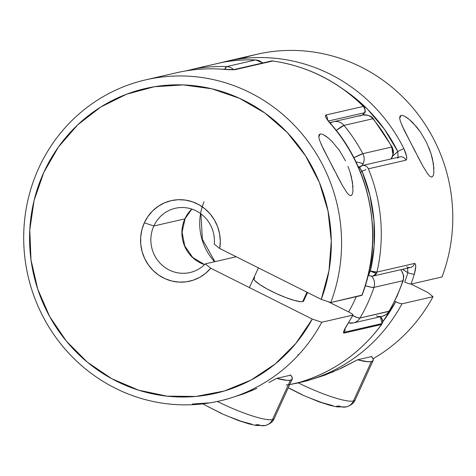 <?xml version="1.0" encoding="UTF-8"?>
<svg xmlns="http://www.w3.org/2000/svg" width="476" height="476" viewBox="0 0 476 476"><rect width="100%" height="100%" fill="white"/><g stroke="black" fill="none" stroke-linecap="round" stroke-linejoin="round"><path stroke-width="0.71" d="M204.037 201.776A54.918 52.878 -102.9 0 0 214.575 261.735A54.918 52.878 -102.9 0 1 200.569 213.569M192.887 69.901L193.786 68.966L193.327 69.062A10.984 10.573 77.1 0 1 193.786 68.966L222.685 62.326A10.984 10.573 -102.9 0 0 222.227 62.421L193.786 68.966A164.755 158.639 77.1 0 1 226.618 66.598L255.523 59.958A164.755 158.639 -102.9 0 0 222.685 62.326A164.755 158.639 77.1 0 1 255.523 59.958L226.618 66.598A10.984 10.573 77.1 0 1 233.639 69.645A10.984 10.573 -102.9 0 0 226.618 66.598L224.785 69.371A10.984 2.874 -88 0 1 226.618 66.598A164.755 158.639 -102.9 0 0 193.786 68.966A10.984 2.963 79.7 0 0 192.893 69.901M363.164 163.631C364.592 160.281 364.485 156.961 362.837 153.671L353.864 157.764A10.984 0.797 -27.9 0 1 362.837 153.671L391.736 147.03A164.755 158.639 -102.9 0 0 372.869 118.756L343.964 125.396A164.755 158.639 77.1 0 1 362.837 153.671A10.984 10.573 77.1 0 1 363.164 163.631A10.984 10.573 77.1 0 1 361.986 165.618L363.164 163.631L355.881 161.804L363.164 163.631M389.297 311.143L360.005 318.027L357.345 317.581L352.716 315.576A10.984 2.077 30.4 0 0 360.005 318.027A10.984 10.573 77.1 0 1 353.382 322.924L382.287 316.284A10.984 10.573 -102.9 0 0 388.91 311.387A10.984 10.573 77.1 0 1 382.287 316.284C386.28 314.809 388.618 313.095 389.297 311.143L397.061 296.197L403.267 280.489A10.984 1.595 -161.4 0 1 402.875 280.745A164.755 158.639 77.1 0 1 396.663 296.453A10.984 1.845 24.5 0 0 397.073 296.173A10.984 1.845 -155.5 0 1 396.663 296.453A164.755 158.639 -102.9 0 0 402.875 280.745L373.969 287.385A164.755 158.639 77.1 0 1 360.005 318.027L388.91 311.387A164.755 158.639 -102.9 0 0 396.663 296.453A164.755 158.639 77.1 0 1 388.91 311.387A10.984 2.077 30.4 0 0 389.308 311.12M348.593 311.929A153.772 148.06 -102.9 0 0 356.286 296.673A153.772 148.06 77.1 0 1 348.593 311.929M365.116 285.677L371.185 287.212L373.969 287.385A10.984 10.573 -102.9 0 0 371.643 276.205A10.984 10.573 77.1 0 1 373.969 287.385L402.875 280.745A10.984 10.573 -102.9 0 0 400.679 269.714A10.984 10.573 77.1 0 1 402.875 280.745L403.214 280.203M348.462 322.924L353.382 322.924A10.984 10.573 -102.9 0 0 360.005 318.027A164.755 158.639 -102.9 0 0 373.969 287.385A10.984 1.595 -161.4 0 1 365.294 285.731M353.382 322.924A10.984 10.573 77.1 0 1 348.509 322.853M382.287 316.284A10.984 10.573 77.1 0 1 376.355 315.88M391.736 147.03L362.837 153.671A164.755 158.639 -102.9 0 0 343.964 125.396L372.869 118.756A164.755 158.639 77.1 0 1 391.736 147.03L392.902 154.278L392.069 156.991L390.897 158.972A10.984 10.573 -102.9 0 0 391.736 147.03A10.984 0.797 -27.9 0 1 392.17 147.03L391.736 147.03M359.499 167.106A10.984 2.63 -131.3 0 1 357.988 166.344M357.726 166.178L359.808 167.195M373.339 118.816A10.984 1.368 140.5 0 0 372.869 118.756A10.984 10.573 -102.9 0 0 362.397 115.085A10.984 10.573 77.1 0 1 372.869 118.756L373.327 118.798C371.78 116.055 368.138 114.817 362.397 115.085L333.492 121.725A10.984 10.573 77.1 0 1 343.964 125.396A10.984 1.368 140.5 0 0 336.252 130.43L343.964 125.396A10.984 10.573 -102.9 0 0 333.492 121.725A10.984 10.573 77.1 0 0 333.468 121.731M359.725 116.114A10.984 10.573 77.1 0 1 362.397 115.085M330.82 122.754L330.106 123.742M330.255 123.236A10.984 2.856 -119.1 0 1 330.6 122.838A10.984 2.856 -119.1 0 1 330.624 122.826L333.492 121.725M262.544 63.005A10.984 10.573 -102.9 0 0 255.523 59.958A10.984 10.573 77.1 0 1 262.544 63.005M222.685 62.326L222.72 62.32C233.627 60.345 244.628 59.548 255.725 59.94L255.523 59.958A10.984 2.874 -88 0 1 255.743 59.94L262.871 62.927M268.97 382.525L276.633 378.384L290.652 375.165L276.633 378.384L268.97 382.525M256.772 388.47L243.908 393.771L226.16 399.394L243.908 393.771M251.221 390.879L252.524 390.332M192.399 404.023L208.476 402.91L192.399 404.023M347.992 166.38L349.985 171.895L352.514 182.439L352.954 191.31L352.252 194.369M336.71 174.9L342.024 184.819L346.915 192.685L349.11 195.041L350.961 195.666L352.276 194.321L350.961 195.666L349.11 195.041L346.915 192.685L342.024 184.819L323.115 148.53L319.533 140.117L318.795 137.064L318.962 134.982M339.376 150.38L345.54 160.894L339.376 150.38L332.058 141.473L339.376 150.38M318.777 136.85L318.985 134.934L320.098 134.03L318.783 136.915L320.098 134.03C322.52 133.607 326.506 136.088 332.058 141.473L328.38 138.082L323.817 134.958M191.768 209.071A32.951 31.725 -102.9 0 0 184.878 218.853A5.492 0.922 24.5 0 0 185.081 218.716A5.492 0.922 -155.5 0 1 184.878 218.853A32.951 31.725 -102.9 0 0 204.537 264.626A32.951 31.725 -102.9 0 1 184.878 218.853L153.843 225.987A32.951 31.725 -102.9 0 0 164.488 267.107A32.951 31.725 -102.9 0 0 205.293 263.871L210.755 268.214A41.323 39.788 77.1 0 1 158.853 275.223A41.323 39.788 77.1 0 1 144.323 222.827L153.843 225.987L184.878 218.853A32.951 31.725 -102.9 0 1 191.768 209.071M175.757 72.947A164.755 158.639 77.1 0 1 220.864 69.139A5.492 1.428 -86.3 0 1 220.983 69.133A5.492 1.428 93.7 0 0 220.864 69.139A164.755 158.639 -102.9 0 0 176.775 72.709C191.322 69.383 206.054 68.187 220.977 69.133L233.335 69.716A5.492 5.29 -102.9 0 0 233.186 69.752M363.372 106.404L325.798 115.037A5.492 5.29 77.1 0 1 327.44 119.446A5.492 5.29 -102.9 0 0 325.798 115.037L363.372 106.404A164.755 158.639 -102.9 0 0 272.76 61.005L235.186 69.639L220.864 69.139C227.837 69.68 232.609 69.847 235.186 69.639A5.492 5.29 -102.9 0 0 233.49 69.686A5.492 5.29 77.1 0 1 235.186 69.639L272.76 61.005A164.755 158.639 77.1 0 1 363.372 106.404C365.068 108.278 365.449 110.384 364.533 112.729A5.492 5.29 -102.9 0 0 363.372 106.404A5.492 0.809 -45.1 0 1 363.616 106.44L363.372 106.404M328.505 121.005L364.533 112.729L328.505 121.005M349.515 312.393L352.448 314.166L352.835 315.112A164.755 158.639 77.1 0 1 347.587 324.15C343.94 329.939 342.726 332.932 343.958 333.129A5.492 5.29 -102.9 0 0 344.511 332.183A5.492 5.29 77.1 0 1 343.958 333.129L381.728 324.364A5.492 1.136 -143.9 0 1 381.532 324.495A164.755 158.639 77.1 0 1 299.511 382.353A5.492 5.29 77.1 0 1 299.231 382.424A5.492 5.29 -102.9 0 0 299.511 382.353L299.511 382.353A164.755 158.639 -102.9 0 0 381.532 324.495A5.492 5.29 -102.9 0 0 382.085 323.549L344.511 332.183A5.492 5.29 -102.9 0 0 344.945 329.029A5.492 5.29 77.1 0 1 344.511 332.183L382.085 323.549A5.492 5.29 -102.9 0 0 380.354 316.73L382.085 323.549L381.532 324.495L343.958 333.129L343.375 332.617L343.952 330.695L347.587 324.15A164.755 158.639 -102.9 0 0 352.835 315.112L321.8 322.24A164.755 158.639 77.1 0 1 219.531 400.988A164.755 158.639 77.1 0 1 28.024 275.937A164.755 158.639 77.1 0 1 145.739 79.843A164.755 158.639 77.1 0 1 302.438 134.393A164.755 158.639 77.1 0 1 330.778 302.534L361.814 295.406A164.755 158.639 -102.9 0 0 330.951 124.296L326.256 118.096L325.34 115.989L325.798 115.037C324.662 115.965 326.375 119.054 330.951 124.296A164.755 158.639 77.1 0 1 361.814 295.406L362.016 295.269C384.055 238.839 371.583 169.706 331.183 124.319A5.492 0.72 138.9 0 0 330.951 124.296A5.492 0.72 -41.1 0 1 331.189 124.331A5.492 0.72 -41.1 0 1 331.177 124.557M352.853 315.106L321.8 322.24L312.268 319.075L210.755 268.214L205.293 263.871L236.215 256.766L205.293 263.871A32.951 31.725 77.1 0 1 190.013 272.528A32.951 31.725 77.1 0 1 157.99 260.765A32.951 31.725 77.1 0 1 153.843 225.987A32.951 31.725 77.1 0 1 175.257 208.298A32.951 31.725 77.1 0 1 214.271 244.164A32.951 31.725 -102.9 0 0 191.043 208.839A32.951 31.725 -102.9 0 0 153.843 225.987L144.323 222.827L147.923 216.497L152.564 210.957L158.103 206.376L164.357 202.907L171.128 200.658L178.202 199.706L185.343 200.075L192.328 201.764L198.932 204.704L204.942 208.815L210.16 213.95L214.426 219.96L217.597 226.635L219.579 233.775L220.293 241.148L219.733 248.508L321.246 299.368L328.999 270.683L331.29 240.898L328.035 211.118L319.366 182.433L305.592 155.896L287.218 132.483L264.924 113.05L239.523 98.318L211.951 88.822L183.224 84.912L154.397 86.739L126.521 94.224L100.626 107.1L77.665 124.891L58.477 146.941L43.774 172.449L34.088 200.467L29.774 229.973L31 259.884L37.711 289.093L49.671 316.54L66.426 341.203L87.376 362.182L111.741 378.712L138.629 390.171L167.052 396.157L195.969 396.437L224.315 390.998L251.048 380.056L275.188 363.997L295.846 343.416L312.268 319.075L210.755 268.214L205.644 273.295L199.724 277.341L193.185 280.209L186.235 281.822L179.101 282.113L172.009 281.084L165.184 278.763L158.853 275.223L153.213 270.582L148.452 264.989L144.716 258.623L142.128 251.685L140.771 244.402L140.694 237.006L141.89 229.735L144.323 222.827A41.323 39.788 77.1 0 1 192.328 201.764A41.323 39.788 77.1 0 1 219.733 248.508L214.271 244.164L219.733 248.508L321.246 299.368L330.778 302.534A164.755 158.639 -102.9 0 0 165.458 76.648A164.755 158.639 -102.9 0 0 50.331 329.279A164.755 158.639 -102.9 0 0 321.8 322.24L312.268 319.075A156.384 150.577 77.1 0 1 54.746 325.114A156.384 150.577 77.1 0 1 163.952 85.49A156.384 150.577 77.1 0 1 321.246 299.368L330.778 302.534L362.004 295.096M307.532 292.496L303.676 300.963A27.459 4.617 -155.5 0 1 302.682 301.6A27.459 4.617 -155.5 0 1 274.093 292.526A27.459 4.617 -155.5 0 1 253.702 278.186A27.459 4.617 -155.5 0 1 254.69 277.556L253.869 279.352L254.69 277.556M349.985 171.895L351.49 177.262L353.013 187.199M219.531 400.988L226.16 399.394M349.473 312.369L328.012 301.617L349.473 312.369M298.131 355.364L297.994 354.495M329.779 122.653L332.313 122.07L329.779 122.653M289.694 384.614L299.535 382.347A5.492 1.482 73.8 0 0 299.559 382.335M362.45 115.073A5.492 5.29 -102.9 0 0 364.533 112.729L362.242 115.192M233.335 69.716L270.909 61.083L272.76 61.005A5.492 5.29 -102.9 0 0 270.909 61.083L272.897 60.993A5.492 1.392 97.9 0 0 272.76 61.005L272.897 60.993C307.71 66.146 337.948 81.289 363.604 106.434C366.341 113.651 365.747 111.045 362.343 115.156M352.835 315.112L353.025 314.797M303.628 301.046L302.682 301.6L300.814 301.689L294.626 300.493L286.011 297.637L276.282 293.549L266.917 288.861L259.349 284.279L254.72 280.501L253.75 279.103L253.744 278.109M334.509 170.7L321.038 144.02M337.698 369.876L357.565 359.791L371.577 356.572A49.427 8.306 -155.5 0 1 373.16 360.445A49.427 8.306 -155.5 0 1 371.375 361.593A49.427 8.306 -155.5 0 1 357.565 359.791L371.577 356.572M332.153 372.286L333.456 371.738M286.147 385.042A164.755 158.639 -102.9 0 0 300.57 382.365A164.755 158.639 -102.9 0 0 401.97 303.819L433.005 296.691L427.876 292.508L411.068 284.089L427.876 292.508L433.005 296.691A164.755 158.639 77.1 0 1 373.053 358.773A164.755 158.639 -102.9 0 0 433.005 296.691L401.97 303.819A164.755 158.639 77.1 0 1 299.701 382.567L307.085 380.8L324.834 375.177L341.863 367.942L357.565 359.791L368.007 361.76L371.375 361.593L353.412 401A49.427 8.306 -155.5 0 1 298.285 382.882A49.427 8.306 24.5 0 0 353.412 401L371.375 361.593L373.083 360.594L373.065 358.803L371.322 356.286M428.918 147.786L430.911 153.302L433.44 163.845L433.88 172.717L433.178 175.775M417.636 156.306L422.95 166.219L427.841 174.091L430.036 176.447L431.887 177.072L433.202 175.727L431.887 177.072L430.036 176.447L427.841 174.091L422.95 166.219L404.041 129.936L400.465 121.523L399.727 118.464L399.888 116.388M399.703 118.256L399.911 116.34L401.024 115.43L399.709 118.322L401.024 115.43C403.446 115.008 407.438 117.495 412.99 122.879L420.302 131.787L426.472 142.3L430.911 153.302L432.416 158.669L433.939 168.605M241.618 58.667A164.755 158.639 77.1 0 1 408.241 102.661A164.755 158.639 77.1 0 1 441.984 276.984L410.949 284.113L408.515 283.642L404.695 282.036A159.264 153.349 77.1 0 0 407.861 272.748L407.557 268.137L407.861 272.748A5.492 0.762 17.1 0 0 414.358 274.158A5.492 0.762 -162.9 0 1 407.861 272.748A104.345 100.472 -102.9 0 0 402.571 269.279L407.861 272.748A159.264 153.349 77.1 0 1 404.695 282.036L408.515 283.642L410.949 284.113A164.755 158.639 -102.9 0 0 414.358 274.158C416.149 267.435 416.208 263.865 414.531 263.442L376.956 272.076A5.492 5.29 77.1 0 1 373.035 276.068L376.605 273.117L376.956 272.076L370.358 271.046C373.357 272.486 375.439 273.176 376.605 273.117C375.439 273.176 373.357 272.486 370.358 271.046L369.275 270.344A115.329 111.045 -102.9 0 1 370.358 271.046A5.492 0.666 13 0 0 376.956 272.076L414.531 263.442L415.453 264.12L415.756 266.483L414.358 274.158A164.755 158.639 77.1 0 1 410.949 284.113L441.984 276.984A164.755 158.639 -102.9 0 0 413.644 108.843A164.755 158.639 -102.9 0 0 256.945 54.288L228.528 60.845A164.755 158.639 77.1 0 1 403.916 148.714L406.587 156.342L406.7 159.02L405.933 160.186L368.359 168.819A164.755 158.639 77.1 0 1 376.956 272.076A164.755 158.639 -102.9 0 0 368.359 168.819L405.933 160.186C407.474 158.972 406.802 155.152 403.916 148.714A164.755 158.639 -102.9 0 0 228.528 60.845L218.05 63.379M224.595 61.725L224.184 61.826M299.701 382.567A164.755 158.639 77.1 0 1 291.252 384.257L299.701 382.567M404.773 116.376L409.306 119.488L416.72 127.038L420.302 131.787L426.472 142.3M307.085 380.8L324.834 375.177M397.662 302.641L395.717 301.742L399.537 303.349L401.97 303.819L399.019 303.17M395.717 301.742A159.264 153.349 77.1 0 1 382.728 321.877L395.717 301.742L394.669 301.219L395.717 301.742M343.654 89.5L348.283 92.737L367.769 109.48L384.418 129.24L397.769 151.493L392.783 155.955A104.345 100.472 -102.9 0 0 397.769 151.493A5.492 0.357 -26.4 0 1 403.916 148.714A5.492 0.357 153.6 0 0 397.769 151.493L398.079 157.318M359.725 166.969A109.837 105.761 77.1 0 1 358.672 167.897M358.648 167.855L362.266 165.547A5.492 5.29 77.1 0 1 368.359 168.819A5.492 5.29 -102.9 0 0 362.266 165.547A5.492 5.29 77.1 0 0 359.981 166.743L359.987 168.195L362.046 171.235A115.329 111.045 -102.9 0 1 360.594 172.514L362.046 171.235L369.917 195.446L373.981 220.578L374.13 245.997L370.358 271.046L368.811 274.212L369.019 275.33A5.492 5.29 77.1 0 0 373.035 276.068C370.685 276.193 369.269 275.937 368.793 275.306A5.492 1.047 -56.7 0 1 370.358 271.046A159.264 153.349 77.1 0 0 362.046 171.235A5.492 1.309 -132 0 1 359.808 166.832M228.04 61.452A5.492 1.482 -101.9 0 1 228.528 60.845A5.492 1.482 78.1 0 0 228.04 61.452M343.666 89.506A159.264 153.349 77.1 0 1 397.769 151.493L398.055 157.413M397.549 158.109A5.492 5.29 77.1 0 1 405.933 160.186A5.492 5.29 -102.9 0 0 399.834 156.913L362.266 165.547M365.913 169.664L362.046 171.235L365.913 169.664M373.035 276.068L410.604 267.435A5.492 5.29 -102.9 0 0 414.531 263.442A5.492 5.29 77.1 0 1 406.593 266.697M415.435 152.106L401.97 125.426M272.486 419.594A10.984 10.573 77.1 0 1 265.406 425.479A10.984 10.573 -102.9 0 0 272.486 419.594A49.427 8.306 -155.5 0 1 217.348 401.47A49.427 8.306 24.5 0 0 272.486 419.594L290.449 380.187A49.427 8.306 -155.5 0 1 276.633 378.384L287.082 380.354L290.449 380.187L272.486 419.594A49.427 8.306 24.5 0 0 274.271 418.452C273.057 421.653 270.082 423.997 265.346 425.49L256.201 425.502L248.912 423.89L237.952 420.362L221.84 413.727L202.758 403.868M302.682 301.6L306.96 292.21L302.682 301.6M290.396 374.88L292.139 377.397L292.157 379.188L290.449 380.187A49.427 8.306 -155.5 0 0 292.234 379.039L274.271 418.452M290.652 375.165A49.427 8.306 -155.5 0 1 292.234 379.039M265.406 425.479A10.984 10.573 77.1 0 1 258.397 424.64L255.779 424.77M251.971 424.247L241.409 421.355L228.313 416.399M221.435 413.37L208.327 406.802M353.412 401A10.984 10.573 77.1 0 1 346.338 406.885A10.984 10.573 -102.9 0 0 353.412 401A49.427 8.306 24.5 0 0 355.197 399.858C353.983 403.053 351.008 405.403 346.278 406.897L337.133 406.903L329.838 405.296L318.878 401.768L302.766 395.134L288.218 387.851M346.338 406.885A10.984 10.573 77.1 0 1 339.328 406.046L336.705 406.177M332.897 405.653L322.335 402.761L309.239 397.799M302.367 394.777L289.259 388.208M200.884 213.795L202.401 239.333L214.92 261.657M190.335 70.234L193.327 69.062L222.72 62.32M403.267 280.489L403.797 275.985L401.024 269.636M373.327 118.804L392.17 147.03L393.301 150.351L393.438 152.778L392.569 156.497L391.147 158.913M330.618 122.832L330.142 123.1M191.828 209.089L185.075 218.728L182.076 232.133L184.759 245.961L192.768 257.516L204.579 264.585M176.775 72.709L145.739 79.843M353.031 314.993L344.6 329.332M299.535 382.347C333.111 372.256 360.505 352.936 381.716 324.382L382.621 322.442L382.722 320.36L380.502 316.695M331.183 124.319C329.469 122.576 326.114 117.53 327.006 118.649L327.143 119.482M191.965 69.472L185.235 71.013M368.245 274.95L368.793 275.306M249.418 287.587L258.397 267.881M373.16 360.445L355.197 399.858"/></g></svg>
